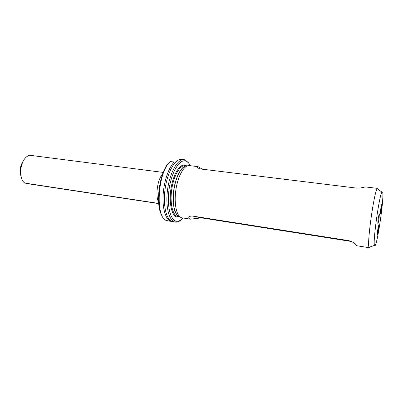 <?xml version="1.0" encoding="UTF-8"?>
<svg xmlns="http://www.w3.org/2000/svg" width="403" height="403" viewBox="0 0 403 403"><rect width="100%" height="100%" fill="white"/><g stroke="black" fill="none" stroke-linecap="round" stroke-linejoin="round"><path stroke-width="0.6" d="M172.282 221.544L167.88 220.869M380.387 213.933C379.984 213.736 381.314 204.336 381.701 204.643L381.732 204.664C382.12 204.966 380.8 214.225 380.407 213.948L380.387 213.933M377.359 234.853C376.916 234.838 378.291 225.227 378.689 225.534L378.704 225.544C379.127 225.67 377.767 235.135 377.369 234.853L377.359 234.853M202.291 169.189L198.024 166.641L189.203 165.578C184.085 164.998 177.753 176.297 175.819 190.322C173.819 204.341 176.791 216.94 181.874 217.796L182.136 217.842M377.928 188.609L378.17 189.39M369.627 247.638L369.022 247.316C366.785 243.79 374.125 191.501 377.243 188.73L377.687 188.408L365.43 186.921L360.408 187.979L356.328 188.07L200.18 168.928C196.714 167.572 195.999 166.812 198.024 166.641M351.552 241.518L201.44 217.867L190.433 219.167C188.7 219.202 187.153 215.867 192.528 216.058L348.585 240.596C355.486 242.415 356.559 246.052 357.28 245.82L369.36 247.749M374.73 245.785C377.067 247.472 384.694 194.735 382.533 191.939L381.958 192.09C379.344 194.795 372.71 242.062 374.478 245.382L374.73 245.785M201.616 217.696L344.615 240.203L201.616 217.696M378.296 218.441C378.805 215.167 379.173 213.62 379.399 213.817L378.976 219.141L377.999 223.791C377.712 223.851 377.812 222.068 378.296 218.441M21.213 176.947C19.309 171.124 20.074 165.683 23.505 160.611M158.717 203.596L27.132 183.597L24.266 182.705C17.959 177.144 20.432 159.528 28.024 155.916L29.615 155.251L163.21 172.413M190.372 165.714C189.244 163.396 187.879 161.885 186.282 161.17L185.788 160.988C179.803 158.868 171.819 171.396 169.24 188.206C166.58 205.001 170.237 220.416 176.449 221.207L177.325 221.267C179.224 221.197 181.128 220.103 183.033 217.988M181.249 219.67C179.567 221.267 177.889 222.093 176.232 222.154L175.481 222.113L175.773 221.736L175.159 222.058C168.928 221.061 165.19 205.857 167.653 188.947C170.041 172.026 177.859 158.676 184.09 159.648L185.042 159.931M185.335 159.966L189.123 163.603M162.273 216.028C154.556 205.611 159.588 169.769 169.875 161.875M170.232 161.512C157.588 172.318 155.039 217.988 166.615 220.537L171.446 221.454C166.182 220.496 162.459 209.903 163.069 196.049C163.643 182.211 168.525 167.598 174.222 161.991L170.162 161.578M184.09 159.648L179.955 159.462C173.965 160.641 167.255 173.486 165.124 188.821C162.948 204.145 165.865 218.345 171.295 221.131L175.159 222.058M175.481 222.113L173.094 221.721M185.642 160.097L185.118 160.036M158.701 203.419L24.648 183.063M185.808 160.485L185.4 160.434M174.222 161.991L175.376 162.213M186.246 165.85L185.053 165.704C179.975 164.908 173.648 175.849 171.718 189.596C169.723 203.329 172.726 215.731 177.809 216.512L178.03 216.547M186.594 165.92C181.602 165.774 175.612 176.675 173.769 190.035C171.864 203.384 174.62 215.514 179.456 216.743M187.037 165.93C182 165.381 175.799 176.393 173.91 190.055C171.96 203.706 174.892 216.003 179.889 216.859M186.67 165.9L185.607 165.29C180.473 162.938 173.441 173.471 171.084 188.035C168.64 202.573 171.708 216.255 177.129 217.041L179.526 216.784M158.596 202.155C155.17 195.828 157.482 179.345 162.52 174.202M348.585 240.596L351.411 241.452M192.528 216.058L201.44 217.867M182.035 217.827L190.533 219.187M179.103 216.718L179.662 216.809M177.325 221.267L176.232 222.154M185.788 160.988L184.977 159.835M185.053 165.704L186.811 165.92M381.958 192.09L377.243 188.73M374.478 245.382L369.022 247.316"/></g></svg>
